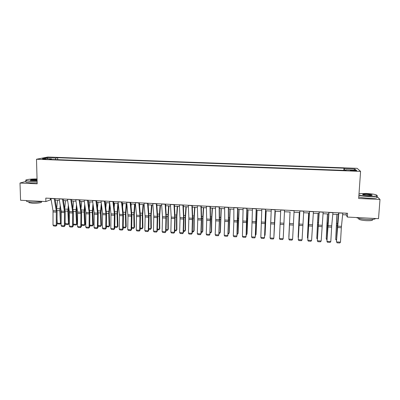 <?xml version="1.0" encoding="UTF-8"?>
<svg xmlns="http://www.w3.org/2000/svg" width="400" height="400" viewBox="0 0 400 400"><rect width="100%" height="100%" fill="white"/><g stroke="black" fill="none" stroke-linecap="round" stroke-linejoin="round"><path stroke-width="0.6" d="M42.59 159.285L45.845 159.02L42.59 159.285M357.115 168.325L47.835 157.025L36.49 159.245L360.58 171.375L357.115 168.325M342.635 214.705L346.18 214.885L347.335 217.06L347.59 213.27L45.79 198.11L45.88 201.57L50.385 199.87L51.165 199.91M354.185 170.415L350.325 170.58L354.735 170.94L356.835 170.71L354.185 170.415L354.15 170.92M344.46 170.38L344.41 168.68L343.975 168.205L57.665 157.71L57.71 159.685M344.41 168.68L354.955 169.07L356.33 170.335L345.555 169.935L345.465 170.42M51.64 159.46L51.415 159.005L49.59 159.38L346.02 170.44L345.555 169.935M51.415 159.005L42.53 158.675L47.21 157.745L55.935 158.07L57.665 157.71M360.58 171.375L358.675 198.485L380 199.455L376.77 196.22M380 199.455L378.52 218.665L347.335 217.06M25.87 181.44L20 183.035L20.575 200.27L45.88 201.57M20 183.035L37.185 183.82L36.49 159.245M55.275 200.12L59.39 200.33M63.49 200.535L67.655 200.75M71.75 200.955L75.97 201.17M80.055 201.375L84.33 201.595M88.405 201.8L92.74 202.02M96.8 202.225L101.19 202.45M105.245 202.655L109.69 202.88M113.735 203.085L118.24 203.315M122.27 203.52L126.835 203.75M130.855 203.955L135.48 204.19M139.49 204.395L144.17 204.63M148.17 204.835L152.91 205.075M156.9 205.275L161.7 205.52M165.68 205.725L170.54 205.97M174.505 206.17L179.43 206.42M183.385 206.62L188.375 206.875M192.315 207.075L197.365 207.33M201.295 207.53L206.41 207.79M210.325 207.99L215.505 208.25M219.41 208.45L224.655 208.715M228.545 208.915L233.855 209.185M237.73 209.38L243.11 209.65M246.975 209.85L252.415 210.125M256.265 210.32L261.78 210.6M265.615 210.795L271.195 211.08M275.02 211.27L280.67 211.56M284.48 211.75L290.18 212.04M294.025 212.235L299.725 212.525M303.63 212.725L309.33 213.015M313.295 213.215L318.99 213.505M323.015 213.71L328.71 213.995M332.795 214.205L338.485 214.495M346.29 213.205L346.18 214.885M50.35 198.335L50.385 199.87M343.975 168.205L343.835 170.36M55.935 158.07L55.38 159.595M353.865 170.24L354.955 169.07M47.21 157.745L47.74 158.865M342.805 213.03L341.33 227.715L340.495 242.135L336.61 241.905L337.085 242.815L336.445 241.595L337.425 225.2L338.65 212.82M336.445 241.595L338.86 212.83M340.495 242.135L339.8 242.975L337.085 242.815M336.93 214.415L335.695 239.45L337.105 214.425M336.525 240.255L335.695 239.45L336.565 239.5M332.95 212.535L331.71 225.82L330.8 241.565L326.94 241.335L327.425 242.24L330.125 242.4L330.8 241.565M329.025 212.34L326.94 241.335L327.605 226.71L328.855 212.33M323.155 212.045L321.17 240.995L317.33 240.77L317.825 241.67L320.505 241.83L321.17 240.995M319.255 211.845L317.33 240.77L319.125 211.84M313.42 211.555L311.59 240.43L307.775 240.205L308.275 241.105L310.945 241.265L311.59 240.43M309.54 211.36L307.775 240.205L309.45 211.355M327.445 213.935L326.22 238.9L327.585 213.94M326.885 239.69L326.22 238.9L326.93 238.94M318.01 213.455L316.795 238.35L318.12 213.46M317.305 239.13L316.795 238.35L317.345 238.38M308.635 212.98L307.43 237.8L308.715 212.98M307.79 238.37L307.43 237.8L307.82 237.825M303.74 211.07L302.07 239.865L298.275 239.64L298.785 240.54L301.435 240.7L302.07 239.865M299.885 210.875L298.275 239.64L299.83 210.87M299.31 212.505L298.115 237.255L299.36 212.505M298.33 237.59L298.345 237.27M358.92 194.99C361.16 195.625 364.405 196.055 368.655 196.275C375.905 196.425 378.4 195.935 376.135 194.81C373.895 194.125 370.55 193.67 366.095 193.44L359.015 193.645M377.135 195.395C377.84 196.335 375.02 196.715 368.67 196.54C364.49 196.325 361.23 195.905 358.9 195.28M368 195.55L363 194.865C361.885 194.3 363.125 194.055 366.72 194.13C369.535 194.29 371.345 194.585 372.15 195.01C372.415 195.455 371.03 195.635 368 195.55M371.98 195.345L366.735 194.39C364.33 194.31 362.995 194.43 362.72 194.75M375.625 218.515C374.91 219.355 372.035 219.675 366.985 219.48C361.855 219.145 358.31 218.495 356.36 217.525M372.35 219.445C373.32 220.4 371.365 220.81 366.49 220.68C362.79 220.44 360.24 219.96 358.835 219.245L358.89 218.41L358.835 219.245M376.72 196.89C378.1 197.95 375.375 198.39 368.545 198.22C364.365 198.005 361.11 197.575 358.78 196.945M37.045 178.98C31.31 178.825 24.77 179.625 25.87 180.38C26.385 180.745 27.975 180.995 30.645 181.125L37.105 181.075M37.11 181.31L30.555 181.36L25.845 180.705L25.78 180.18M37.09 180.46L30.43 180.32C30.05 179.765 32.045 179.5 36.415 179.535L37.065 179.57M37.07 179.81L36.33 179.76C33.13 179.7 31.15 179.88 30.385 180.305M42.11 201.375C39.085 202.005 35.445 202.24 31.18 202.08C28.775 201.945 27.215 201.68 26.495 201.28L26.475 200.59M41.315 201.54L41.32 201.8C42.855 202.565 36.985 203.525 32.34 203.245L28.965 202.66L28.95 202.15M37.155 182.825L30.6 182.88L25.89 182.215L25.875 181.655M294.12 210.585L292.6 239.305L288.83 239.085L289.345 239.98L291.985 240.135L292.6 239.305M289.62 222.615L288.83 239.085L289.62 222.615M284.55 210.105L283.19 238.75L284.555 210.105M280.74 209.91L279.44 238.53L283.19 238.75L282.585 239.58L279.965 239.425L279.44 238.53M275.04 209.625L273.83 238.195L275.08 209.63M271.255 209.435L270.105 237.975L273.83 238.195L273.245 239.025L270.635 238.87L270.105 237.975M265.59 209.15L264.525 237.645L265.665 209.155M261.82 208.96L260.82 237.43L264.525 237.645L263.955 238.475L261.36 238.32L260.82 237.43M256.19 208.68L255.275 237.1L256.3 208.685M252.445 208.49L251.59 236.885L255.275 237.1L254.715 237.925L252.14 237.77L251.59 236.885M290.04 212.035L288.85 236.715L290.055 212.035M284.065 220.805L283.32 236.395L284.05 220.805M273.975 235.85L275.285 211.285M273.965 236.08L275.315 211.285M264.7 235.305L265.015 235.325L266.12 210.82M264.68 235.755L265.1 234.795L266.18 210.825M255.475 234.77L255.94 234.795L257.005 210.36M255.445 235.44L256.055 234.27L257.1 210.36M246.845 208.21L246.08 236.555L246.795 222.295L246.99 208.215M243.12 208.02L242.415 236.34L246.08 236.555L245.535 237.38L242.97 237.225L242.415 236.34M246.305 234.235L246.915 234.27L247.945 209.9M246.275 234.965L247.06 233.745L248.065 209.905M237.555 207.745L236.935 236.015L237.66 221.795L237.735 207.75M233.855 207.555L233.84 221.83L233.29 235.8L236.935 236.015L236.4 236.835L233.855 236.685L233.29 235.8M237.185 233.7L237.94 233.745L238.93 209.44M237.155 234.43L238.11 233.225L239.085 209.45M228.32 207.28L228.375 221.535L227.84 235.48L228.57 221.3L228.535 207.29M224.64 207.095L224.76 220.01L224.22 235.265L227.84 235.48L227.32 236.3L224.79 236.15L224.22 235.265M228.04 235.2L227.32 236.3M228.115 233.17L229.02 233.225L229.97 208.985M228.09 233.9L228.525 233.925L229.215 232.705L230.155 208.995M219.135 206.815L219.31 221.035L218.8 234.945L219.535 220.805L219.385 206.83M215.475 206.635L215.7 220.84L215.2 234.73L218.8 234.945L218.295 235.76L215.775 235.615L215.2 234.73M219.025 234.67L218.295 235.76M219.1 232.645L220.145 232.705L221.06 208.535M219.075 233.37L219.665 233.405L220.37 232.19L221.27 208.545M210.005 206.36L210.305 219.225L209.81 234.415L210.55 220.315L210.29 206.375M206.365 206.175L206.705 220.345L206.23 234.2L209.81 234.415L209.315 235.23L206.81 235.08L206.23 234.2M210.065 234.14L209.315 235.23M210.135 232.12L211.32 232.19L211.52 218.965L212.2 208.085M210.11 232.845L210.855 232.89L211.57 231.68L211.775 218.49L212.44 208.095M200.925 205.9L201.335 220.055L200.87 233.885L201.155 233.615L201.615 219.825L201.245 205.92M197.31 205.72L197.765 218.545L197.31 233.675L200.87 233.885L200.39 234.7L197.9 234.55L197.31 233.675M201.155 233.615L200.39 234.7M201.22 231.6L202.545 231.68L202.695 218.485L203.39 207.635M201.195 232.325L202.095 232.375L202.825 231.17L202.975 218.015L203.655 207.65M191.9 205.45L192.42 218.255L191.98 233.36L192.295 233.09L192.73 219.34L192.25 205.465M188.305 205.27L188.865 218.065L188.44 233.15L191.98 233.36L191.515 234.17L189.04 234.025L188.44 233.15M192.295 233.09L191.515 234.17M182.925 205L183.55 217.775L183.14 232.835L183.48 232.57L183.9 218.86L183.305 205.015M179.35 204.82L180.03 218.885L179.62 232.63L183.14 232.835L182.69 233.65L180.225 233.5L179.62 232.63M183.48 232.57L182.69 233.65M174 204.55L174.75 218.6L174.35 232.32L174.72 232.055L175.115 218.38L174.415 204.57M170.445 204.37L171.22 217.105L170.85 232.11L174.35 232.32L173.91 233.125L171.46 232.98L170.85 232.11M174.72 232.055L173.91 233.125M165.13 204.105L165.965 216.82L165.61 231.8L166.005 231.54L166.38 217.9L165.575 204.125M161.595 203.925L162.47 216.63L162.13 231.595L165.61 231.8L165.185 232.61L162.745 232.465L162.13 231.595M166.005 231.54L165.185 232.61M156.305 203.66L157.245 216.345L156.92 231.285L157.34 231.03L157.69 217.425L156.78 203.685M152.79 203.485L153.77 216.16L153.455 231.085L156.92 231.285L156.505 232.095L154.08 231.95L153.455 231.085M157.34 231.03L156.505 232.095M147.53 203.22L148.57 215.875L148.275 230.775L148.72 230.52L149.05 216.955L148.04 203.245M144.035 203.045L145.155 216.98L144.83 230.575L148.275 230.775L147.87 231.58L145.465 231.44L144.83 230.575M148.72 230.52L147.87 231.58M138.805 202.78L139.95 215.405L139.68 230.27L140.155 230.015L140.46 216.485L139.345 202.81M135.33 202.605L136.515 215.22L136.255 230.065L139.68 230.27L139.285 231.07L136.89 230.93L136.255 230.065M140.155 230.015L139.285 231.07M130.13 202.345L131.375 214.94L131.13 229.765L131.63 229.51L131.915 216.015L130.7 202.375M126.675 202.17L128.005 216.04L127.725 229.56L131.13 229.765L130.75 230.565L128.37 230.425L127.725 229.56M131.63 229.51L130.75 230.565M121.505 201.91L122.845 214.48L122.63 229.26L123.155 229.01L123.42 215.555L122.105 201.94M118.07 201.74L119.5 215.575L119.24 229.06L122.63 229.26L122.26 230.06L119.89 229.92L119.24 229.06M123.155 229.01L122.26 230.06M192.355 231.085L193.815 231.17L193.915 218.01L194.625 207.19M192.335 231.805L193.38 231.865L194.12 230.665L194.22 217.545L194.92 207.205M183.54 230.57L185.14 230.66L185.185 217.54L185.915 206.75M184.715 231.36L185.47 230.16L184.715 231.36L183.52 231.29M186.235 206.765L185.515 217.075L185.47 230.16M174.775 230.06L176.505 230.16L176.5 217.065L177.245 206.31M176.1 230.855L176.865 229.66L176.1 230.855L174.755 230.775M177.595 206.325L176.86 216.605L176.865 229.66M166.06 229.55L167.92 229.66L167.865 216.6L168.63 205.87M167.53 230.35L168.305 229.16L167.53 230.35L166.04 230.265M169 205.89L168.25 216.14L168.305 229.16M157.39 229.045L159.385 229.16L159.28 216.135L160.055 205.435M159.005 229.85L159.79 228.665L159.005 229.85L157.375 229.755M160.455 205.46L159.69 215.675L159.79 228.665M148.77 228.54L150.895 228.665L150.74 215.67L151.535 205.005M150.525 229.355L151.325 228.175L150.525 229.355L148.755 229.25M151.96 205.025L151.175 215.215L151.325 228.175M139.585 205.47L139.675 204.405M140.2 228.04L142.45 228.17L142.245 215.21L143.055 204.575M142.095 228.86L142.905 227.685L142.095 228.86L140.18 228.75M143.505 204.595L142.705 214.76L142.905 227.685M131.07 206.15L131.265 203.975M131.67 227.54L134.05 227.68L133.8 214.755L134.625 204.145M133.71 228.37L134.53 227.195L133.71 228.37L131.655 228.25M135.1 204.17L134.285 214.305L134.53 227.195M122.61 206.705L122.895 203.55M123.195 227.045L125.695 227.195L125.395 214.3L126.235 203.72M125.37 227.88L126.2 226.71L125.37 227.88L123.18 227.75M126.74 203.745L125.905 213.85L126.2 226.71M112.925 201.48L114.365 214.02L114.175 228.76L114.725 228.515L114.97 215.09L113.555 201.515M109.51 201.31L110.985 213.835L110.805 228.56L114.175 228.76L113.82 229.56L111.46 229.42L110.805 228.56M114.725 228.515L113.82 229.56M114.2 207.155L114.575 203.13M114.76 226.555L117.39 226.71L117.04 213.845L117.895 203.3M117.075 227.395L117.915 226.23L117.075 227.395L114.745 227.245M118.34 204.235L117.575 213.4L117.915 226.23M104.395 201.05L105.93 213.56L105.765 228.265L106.34 228.02L106.565 214.63L105.05 201.085M100.995 200.88L102.57 213.375L102.415 228.065L105.765 228.265L105.42 229.06L103.08 228.92L102.415 228.065M106.34 228.02L105.42 229.06M105.84 207.515L106.295 202.71M106.375 226.065L109.125 226.225L108.73 213.395L109.6 202.875M108.825 226.91L109.675 225.75L108.825 226.91L106.365 226.61M109.95 205.065L109.285 212.955L109.675 225.75M95.91 200.625L97.54 213.105L97.405 227.77L98.005 227.525L98.21 214.175L96.6 200.66M92.53 200.455L94.2 212.925L94.07 227.575L97.405 227.77L97.07 228.565L94.74 228.425L94.07 227.575M98.005 227.525L97.07 228.565M97.525 207.8L98.06 202.29M98.035 225.58L100.905 225.745L100.465 212.945L101.28 203.165M100.615 226.43L101.48 225.27L100.615 226.43L98.325 226.295L98.025 225.975M101.61 205.77L101.045 212.51L101.48 225.27M87.475 200.2L89.2 212.65L89.085 227.28L89.71 227.035L89.895 213.72L88.19 200.24M84.11 200.035L85.875 212.47L85.77 227.085L89.085 227.28L88.765 228.07L86.445 227.935L85.77 227.085M89.71 227.035L88.765 228.07M89.26 208.015L89.875 201.875M89.735 225.095L92.73 225.27L92.245 212.5L92.975 203.77M92.455 225.95L93.33 224.795L92.455 225.95L90.175 225.82L89.735 225.355M93.32 206.37L92.845 212.065L93.33 224.795M79.085 199.78L80.9 212.2L80.815 226.79L81.46 226.55L81.63 213.27L79.825 199.82M75.74 199.615L77.595 212.02L77.52 226.595L80.815 226.79L80.505 227.58L78.2 227.445L77.52 226.595M81.46 226.55L80.505 227.58M81.045 208.175L81.725 201.46M81.485 224.61L84.595 224.795L84.065 212.06L84.715 204.28M84.335 225.475L85.22 224.325L84.335 225.475L82.065 225.345L81.485 224.74M85.08 206.87L84.695 211.625L85.22 224.325M70.74 199.36L72.65 211.755L72.585 226.305L73.26 226.065L73.405 212.82L71.51 199.4M67.415 199.195L69.36 211.575L69.31 226.11L72.585 226.305L72.285 227.095L69.995 226.96L69.31 226.11M73.26 226.065L72.285 227.095M73.285 224.135L76.51 224.32L77.15 223.855L76.255 225L74.005 224.87L73.28 224.055M72.875 208.285L73.625 201.05M76.255 225L76.51 224.32L75.935 211.615L76.5 204.71M76.885 207.295L76.58 211.185L77.15 223.855M62.44 198.945L64.44 211.305L64.405 225.82L65.1 225.585L65.225 212.375L63.24 198.985M59.135 198.78L61.17 211.13L61.145 225.625L64.405 225.82L64.115 226.61L61.835 226.475L61.145 225.625M65.1 225.585L64.115 226.61M65.255 223.665L68.46 223.85L69.13 223.39L68.225 224.53L65.98 224.4L65.255 223.665L65.14 221.365M64.75 208.35L65.565 200.64M68.225 224.53L68.46 223.85L67.845 211.18L68.335 205.07M68.74 207.645L68.515 210.75L69.13 223.39M54.185 198.53L56.28 210.865L56.265 225.34L56.985 225.105L57.095 211.93L55.015 198.57M50.9 198.365L53.025 210.685L53.02 225.145L56.265 225.34L55.99 226.125L53.72 225.99L53.02 225.145M56.985 225.105L55.99 226.125M57.27 223.2L60.46 223.385L61.145 222.925L60.23 224.065L58 223.935L57.27 223.2L57.035 218.86M56.67 208.38L57.55 200.235M60.23 224.065L60.46 223.385L59.795 210.74L60.22 205.365M60.645 207.935L61.145 222.925M352.39 170.845L352.42 170.35M341.44 226.35L337.54 226.135M341.33 227.715L337.435 227.5M342.795 213.16L338.845 212.965M336.675 225.75L337.37 225.785M336.785 223.63L337.575 223.67M331.71 225.82L327.84 225.61M331.61 227.18L327.74 226.97M332.94 212.665L329.015 212.47M322.045 225.295L318.19 225.085M321.95 226.655L318.105 226.44M323.145 212.175L319.245 211.98M312.43 224.775L308.605 224.565M312.345 226.125L308.52 225.92M313.41 211.685L309.53 211.49M327.135 225.23L327.705 225.26M327.245 223.12L327.89 223.15M317.655 224.715L318.09 224.74M317.76 222.61L318.26 222.635M308.225 224.205L308.535 224.225M308.33 222.105L308.685 222.125M302.875 224.255L299.07 224.045M302.8 225.605L298.995 225.395M303.73 211.2L299.875 211.005M293.375 223.74L289.595 223.535M293.305 225.085L289.525 224.88M294.11 210.715L290.28 210.52M283.93 223.225L280.17 223.02M283.87 224.57L280.11 224.365M284.545 210.235L280.735 210.04M274.54 222.715L270.8 222.51M274.485 224.055L270.75 223.85M275.035 209.755L271.25 209.565M265.205 222.21L261.49 222.005M265.155 223.545L261.44 223.34M265.585 209.28L261.82 209.09M255.925 221.705L252.225 221.505M255.88 223.04L252.185 222.835M256.185 208.805L252.44 208.62M265.29 221.88L265.545 221.895M265.35 219.805L265.64 219.82M256.04 221.38L256.415 221.4M256.085 219.305L256.505 219.33M246.695 221.205L243.02 221.005M246.66 222.535L242.985 222.33M246.845 208.34L243.12 208.15M246.84 220.88L247.335 220.905M246.87 218.815L247.425 218.845M237.52 220.705L233.865 220.505M237.49 222.03L233.84 221.83M237.555 207.87L233.855 207.685M237.695 220.385L238.305 220.415M237.705 218.325L238.395 218.36M228.395 220.21L224.76 220.01M228.375 221.535L224.74 221.335M228.32 207.405L224.64 207.22M228.605 219.89L229.325 219.93M228.595 217.835L229.415 217.88M219.325 219.715L215.71 219.52M219.31 221.035L215.7 220.84M219.135 206.945L215.48 206.76M219.565 219.4L220.4 219.445M219.54 217.35L220.485 217.4M210.305 219.225L206.71 219.03M210.295 220.545L206.705 220.345M210.005 206.485L206.37 206.305M210.575 218.915L211.52 218.965M210.53 216.87L211.605 216.925M201.335 218.74L197.765 218.545M201.335 220.055L197.76 219.86M200.93 206.03L197.315 205.845M201.635 218.43L202.695 218.485M201.575 216.39L202.775 216.455M192.42 218.255L188.865 218.065M192.42 219.565L188.87 219.37M191.905 205.575L188.31 205.395M183.55 217.775L180.015 217.585M183.56 219.08L180.03 218.885M182.93 205.125L179.355 204.945M174.73 217.295L171.22 217.105M174.75 218.6L171.235 218.405M174.005 204.675L170.45 204.495M165.965 216.82L162.47 216.63M165.985 218.12L162.495 217.93M165.135 204.23L161.6 204.05M157.245 216.345L153.77 216.16M157.27 217.64L153.8 217.45M156.315 203.785L152.8 203.61M148.57 215.875L145.115 215.69M148.605 217.17L145.155 216.98M147.54 203.345L144.045 203.17M139.95 215.405L136.515 215.22M139.99 216.695L136.555 216.51M138.815 202.905L135.34 202.73M131.375 214.94L127.955 214.755M131.42 216.23L128.005 216.04M130.145 202.47L126.685 202.295M122.845 214.48L119.445 214.295M122.895 215.76L119.5 215.575M121.515 202.035L118.08 201.865M192.745 217.95L193.915 218.01M192.67 215.91L193.995 215.98M183.905 217.47L185.185 217.54M183.815 215.435L185.265 215.515M175.115 216.99L176.5 217.065M175.01 214.965L176.58 215.05M166.375 216.52L167.865 216.6M166.25 214.495L167.94 214.585M157.685 216.045L159.28 216.135M157.545 214.03L159.355 214.125M149.04 215.58L150.74 215.67M148.885 213.565L150.81 213.67M140.445 215.115L142.245 215.21M140.275 213.105L142.315 213.215M131.895 214.65L133.8 214.755M131.71 212.645L133.87 212.76M123.39 214.19L125.395 214.3M123.19 212.19L125.465 212.31M114.365 214.02L110.985 213.835M114.42 215.3L111.045 215.115M112.94 201.605L109.52 201.435M114.935 213.73L117.04 213.845M114.72 211.735L117.105 211.865M105.93 213.56L102.57 213.375M105.99 214.835L102.635 214.655M104.41 201.175L101.01 201.005M106.53 213.275L108.73 213.395M106.3 211.285L108.795 211.42M97.54 213.105L94.2 212.925M97.61 214.38L94.27 214.195M95.925 200.75L92.545 200.58M98.165 212.82L100.465 212.945M97.92 210.84L100.53 210.975M89.2 212.65L85.875 212.47M89.27 213.92L85.95 213.74M87.49 200.325L84.13 200.155M89.85 212.37L92.245 212.5M89.59 210.39L92.305 210.535M80.9 212.2L77.595 212.02M80.98 213.47L77.675 213.285M79.1 199.905L75.755 199.735M81.575 211.925L84.065 212.06M81.305 209.95L84.125 210.1M72.65 211.755L69.36 211.575M72.735 213.015L69.445 212.835M70.755 199.485L67.43 199.315M73.35 211.475L75.935 211.615M73.06 209.505L75.99 209.665M64.44 211.305L61.17 211.13M64.53 212.57L61.26 212.39M62.46 199.065L59.15 198.9M65.165 211.035L67.845 211.18M64.865 209.065L67.9 209.23M56.28 210.865L53.025 210.685M56.375 212.12L53.12 211.945M54.205 198.65L50.92 198.485M57.025 210.59L59.795 210.74M56.71 208.63L59.85 208.8M371.735 195.135L371.715 195.415M371.895 195.23L372.15 195.01M25.89 182.215L25.845 180.705M28.94 201.89L28.965 202.66M26.495 201.28L26.475 200.57"/></g></svg>
